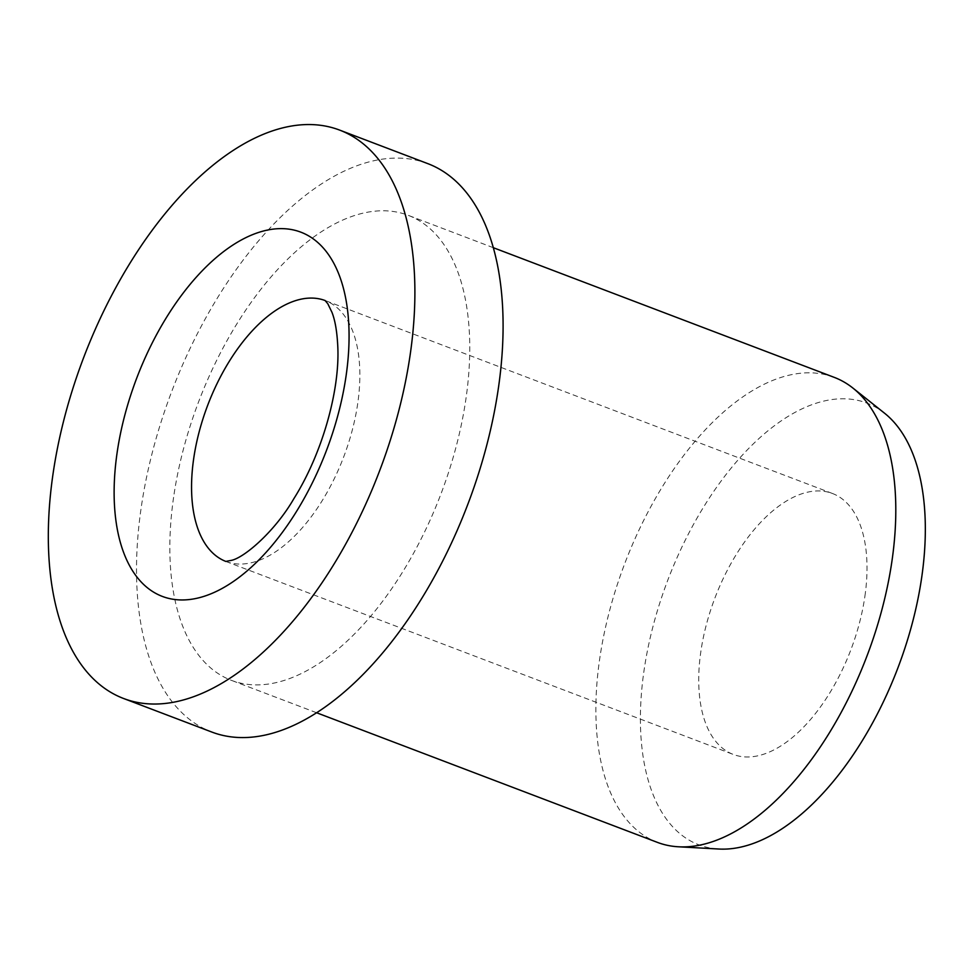<?xml version="1.0" encoding="UTF-8"?>
<svg xmlns="http://www.w3.org/2000/svg" width="974" height="974" viewBox="0 0 974 974"><rect width="100%" height="100%" fill="white"/><g stroke="black" fill="none" stroke-linecap="round" stroke-linejoin="round"><path stroke-width="0.73" stroke-dasharray="4.87 3.65" d="M864.912 596.185A139.574 72.721 -69.2 0 0 832.49 493.501A139.574 72.721 -69.2 0 0 700.83 651.728A139.574 72.721 -69.2 0 0 733.252 754.424A139.574 72.721 -69.2 0 0 864.912 596.185M427.89 163.669A304.034 158.397 -69.2 0 0 141.096 508.331A304.034 158.397 -69.2 0 0 211.723 732.01M834.268 377.376A248.747 129.603 -69.2 0 0 599.619 659.374A248.747 129.603 -69.2 0 0 657.401 842.376M173.591 497.337A248.747 129.603 -69.2 0 0 231.374 680.339A248.747 129.603 -69.2 0 0 466.01 398.342A248.747 129.603 -69.2 0 0 408.24 215.339A248.747 129.603 -69.2 0 0 173.591 497.337M884.562 413.219A236.317 123.126 -69.2 0 0 744.087 453.287A236.317 123.126 -69.2 0 0 643.96 670.976A236.317 123.126 -69.2 0 0 718.812 849.024M225.871 561.438A139.574 72.721 -69.2 0 0 226.078 561.523A139.574 72.721 -69.2 0 0 256.966 561.134A139.574 72.721 -69.2 0 0 357.75 403.297A139.574 72.721 -69.2 0 0 325.328 300.601A139.574 72.721 -69.2 0 0 325.109 300.528M832.49 493.501L325.036 300.467M225.773 561.438L733.252 754.424M316.501 712.712L231.374 680.339M493.355 247.713L408.24 215.339"/><path stroke-width="1.46" d="M123.515 698.468L211.723 732.01A304.034 158.397 -69.2 0 0 498.505 387.348A304.034 158.397 -69.2 0 0 427.89 163.669L339.683 130.114A304.034 158.397 -69.2 0 0 52.9 474.788A304.034 158.397 -69.2 0 0 123.515 698.468A304.034 158.397 -69.2 0 0 410.31 353.793A304.034 158.397 -69.2 0 0 339.683 130.114M316.501 712.712L657.401 842.376A248.747 129.603 -69.2 0 0 678.403 846.783A248.747 129.603 -69.2 0 0 892.05 560.379A248.747 129.603 -69.2 0 0 852.883 388.042A248.747 129.603 -69.2 0 0 834.268 377.376L493.355 247.713M678.403 846.783L718.812 849.024A236.317 123.126 -69.2 0 0 921.769 576.937A236.317 123.126 -69.2 0 0 884.562 413.219L852.883 388.042M325.109 300.528A139.574 72.721 -69.2 0 0 294.44 301.003A139.574 72.721 -69.2 0 0 193.656 458.839A139.574 72.721 -69.2 0 0 225.871 561.438M257.769 232.713A194.861 101.515 -69.2 0 0 117.063 453.056A194.861 101.515 -69.2 0 0 205.441 595.869A194.861 101.515 -69.2 0 0 346.135 375.514A194.861 101.515 -69.2 0 0 257.769 232.713M325.036 300.467L327.812 303.766L331.951 312.301C335.226 320.604 337.199 332.451 337.844 347.84C339.634 391.341 322.065 453.884 293.953 498.53C275.508 530.623 245.241 557.043 231.812 560.281L225.773 561.438"/></g></svg>
